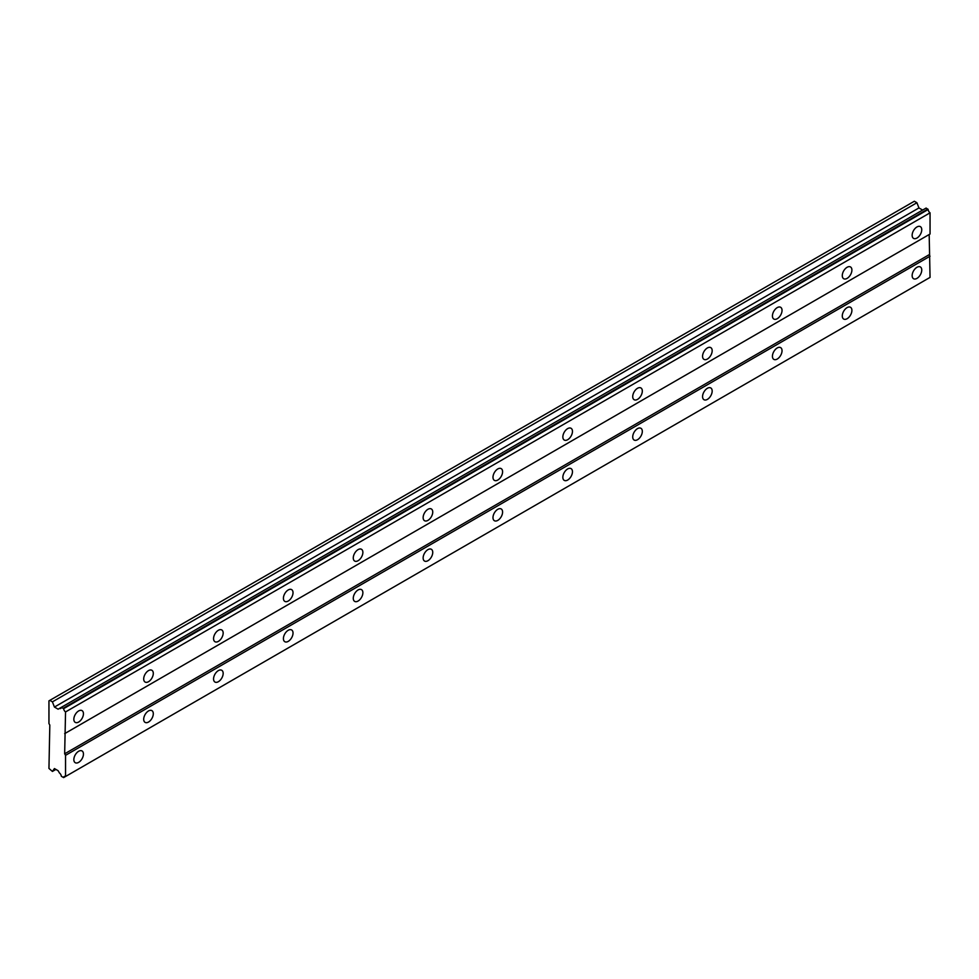 <?xml version="1.0" encoding="UTF-8"?>
<svg xmlns="http://www.w3.org/2000/svg" width="979" height="979" viewBox="0 0 979 979"><rect width="100%" height="100%" fill="white"/><g stroke="black" fill="none" stroke-linecap="round" stroke-linejoin="round"><path stroke-width="1.47" d="M916.956 238.044A6.792 3.916 120 0 0 921.386 232.06A6.792 3.916 120 0 0 920.346 226.626A6.792 3.916 120 0 0 916.956 226.957A6.792 3.916 120 0 0 912.514 232.941A6.792 3.916 120 0 0 913.554 238.386A6.792 3.916 120 0 0 916.956 238.044M78.638 722.049A6.792 3.916 120 0 0 83.08 716.053A6.792 3.916 120 0 0 82.04 710.619A6.792 3.916 120 0 0 78.638 710.95A6.792 3.916 120 0 0 74.208 716.934A6.792 3.916 120 0 0 75.248 722.38A6.792 3.916 120 0 0 78.638 722.049M148.502 681.714A6.792 3.916 120 0 0 152.932 675.73A6.792 3.916 120 0 0 151.892 670.285A6.792 3.916 120 0 0 148.502 670.615A6.792 3.916 120 0 0 144.06 676.599A6.792 3.916 120 0 0 145.1 682.045A6.792 3.916 120 0 0 148.502 681.714M218.354 641.38A6.792 3.916 120 0 0 222.796 635.395A6.792 3.916 120 0 0 221.756 629.95A6.792 3.916 120 0 0 218.354 630.292A6.792 3.916 120 0 0 213.924 636.277A6.792 3.916 120 0 0 214.964 641.71A6.792 3.916 120 0 0 218.354 641.38M288.218 601.045A6.792 3.916 120 0 0 292.66 595.061A6.792 3.916 120 0 0 291.62 589.615A6.792 3.916 120 0 0 288.218 589.958A6.792 3.916 120 0 0 283.775 595.942A6.792 3.916 120 0 0 284.828 601.387A6.792 3.916 120 0 0 288.218 601.045M358.081 560.71A6.792 3.916 120 0 0 362.511 554.726A6.792 3.916 120 0 0 361.471 549.28A6.792 3.916 120 0 0 358.081 549.623A6.792 3.916 120 0 0 353.639 555.607A6.792 3.916 120 0 0 354.679 561.053A6.792 3.916 120 0 0 358.081 560.71M427.933 520.375A6.792 3.916 120 0 0 432.375 514.391A6.792 3.916 120 0 0 431.335 508.958A6.792 3.916 120 0 0 427.933 509.288A6.792 3.916 120 0 0 423.503 515.272A6.792 3.916 120 0 0 424.543 520.718A6.792 3.916 120 0 0 427.933 520.375M497.797 480.053A6.792 3.916 120 0 0 502.227 474.056A6.792 3.916 120 0 0 501.187 468.623A6.792 3.916 120 0 0 497.797 468.953A6.792 3.916 120 0 0 493.355 474.937A6.792 3.916 120 0 0 494.395 480.383A6.792 3.916 120 0 0 497.797 480.053M567.661 439.718A6.792 3.916 120 0 0 572.091 433.734A6.792 3.916 120 0 0 571.051 428.288A6.792 3.916 120 0 0 567.661 428.618A6.792 3.916 120 0 0 563.219 434.603A6.792 3.916 120 0 0 564.259 440.048A6.792 3.916 120 0 0 567.661 439.718M637.513 399.383A6.792 3.916 120 0 0 641.955 393.399A6.792 3.916 120 0 0 640.915 387.953A6.792 3.916 120 0 0 637.513 388.284A6.792 3.916 120 0 0 633.083 394.28A6.792 3.916 120 0 0 634.123 399.713A6.792 3.916 120 0 0 637.513 399.383M707.376 359.048A6.792 3.916 120 0 0 711.806 353.064A6.792 3.916 120 0 0 710.766 347.618A6.792 3.916 120 0 0 707.376 347.961A6.792 3.916 120 0 0 702.934 353.945A6.792 3.916 120 0 0 703.974 359.379A6.792 3.916 120 0 0 707.376 359.048M777.228 318.713A6.792 3.916 120 0 0 781.67 312.729A6.792 3.916 120 0 0 780.63 307.284A6.792 3.916 120 0 0 777.228 307.626A6.792 3.916 120 0 0 772.798 313.61A6.792 3.916 120 0 0 773.838 319.056A6.792 3.916 120 0 0 777.228 318.713M847.092 278.379A6.792 3.916 120 0 0 851.534 272.395A6.792 3.916 120 0 0 850.494 266.949A6.792 3.916 120 0 0 847.092 267.291A6.792 3.916 120 0 0 842.65 273.276A6.792 3.916 120 0 0 843.69 278.721A6.792 3.916 120 0 0 847.092 278.379M916.956 278.379A6.792 3.916 120 0 0 921.386 272.395A6.792 3.916 120 0 0 920.346 266.949A6.792 3.916 120 0 0 916.956 267.291A6.792 3.916 120 0 0 912.514 273.276A6.792 3.916 120 0 0 913.554 278.721A6.792 3.916 120 0 0 916.956 278.379M78.638 762.372A6.792 3.916 120 0 0 83.08 756.388A6.792 3.916 120 0 0 82.04 750.954A6.792 3.916 120 0 0 78.638 751.285A6.792 3.916 120 0 0 74.208 757.269A6.792 3.916 120 0 0 75.248 762.714A6.792 3.916 120 0 0 78.638 762.372M148.502 722.049A6.792 3.916 120 0 0 152.932 716.065A6.792 3.916 120 0 0 151.892 710.619A6.792 3.916 120 0 0 148.502 710.95A6.792 3.916 120 0 0 144.06 716.934A6.792 3.916 120 0 0 145.1 722.38A6.792 3.916 120 0 0 148.502 722.049M218.354 681.714A6.792 3.916 120 0 0 222.796 675.73A6.792 3.916 120 0 0 221.756 670.285A6.792 3.916 120 0 0 218.354 670.615A6.792 3.916 120 0 0 213.924 676.611A6.792 3.916 120 0 0 214.964 682.045A6.792 3.916 120 0 0 218.354 681.714M288.218 641.38A6.792 3.916 120 0 0 292.66 635.395A6.792 3.916 120 0 0 291.62 629.95A6.792 3.916 120 0 0 288.218 630.292A6.792 3.916 120 0 0 283.775 636.277A6.792 3.916 120 0 0 284.828 641.71A6.792 3.916 120 0 0 288.218 641.38M358.081 601.045A6.792 3.916 120 0 0 362.511 595.061A6.792 3.916 120 0 0 361.471 589.615A6.792 3.916 120 0 0 358.081 589.958A6.792 3.916 120 0 0 353.639 595.942A6.792 3.916 120 0 0 354.679 601.387A6.792 3.916 120 0 0 358.081 601.045M427.933 560.71A6.792 3.916 120 0 0 432.375 554.726A6.792 3.916 120 0 0 431.335 549.28A6.792 3.916 120 0 0 427.933 549.623A6.792 3.916 120 0 0 423.503 555.607A6.792 3.916 120 0 0 424.543 561.053A6.792 3.916 120 0 0 427.933 560.71M497.797 520.375A6.792 3.916 120 0 0 502.227 514.391A6.792 3.916 120 0 0 501.187 508.958A6.792 3.916 120 0 0 497.797 509.288A6.792 3.916 120 0 0 493.355 515.272A6.792 3.916 120 0 0 494.395 520.718A6.792 3.916 120 0 0 497.797 520.375M567.661 480.053A6.792 3.916 120 0 0 572.091 474.056A6.792 3.916 120 0 0 571.051 468.623A6.792 3.916 120 0 0 567.661 468.953A6.792 3.916 120 0 0 563.219 474.937A6.792 3.916 120 0 0 564.259 480.383A6.792 3.916 120 0 0 567.661 480.053M637.513 439.718A6.792 3.916 120 0 0 641.955 433.734A6.792 3.916 120 0 0 640.915 428.288A6.792 3.916 120 0 0 637.513 428.618A6.792 3.916 120 0 0 633.083 434.603A6.792 3.916 120 0 0 634.123 440.048A6.792 3.916 120 0 0 637.513 439.718M707.376 399.383A6.792 3.916 120 0 0 711.806 393.399A6.792 3.916 120 0 0 710.766 387.953A6.792 3.916 120 0 0 707.376 388.296A6.792 3.916 120 0 0 702.934 394.28A6.792 3.916 120 0 0 703.974 399.713A6.792 3.916 120 0 0 707.376 399.383M777.228 359.048A6.792 3.916 120 0 0 781.67 353.064A6.792 3.916 120 0 0 780.63 347.618A6.792 3.916 120 0 0 777.228 347.961A6.792 3.916 120 0 0 772.798 353.945A6.792 3.916 120 0 0 773.838 359.391A6.792 3.916 120 0 0 777.228 359.048M847.092 318.713A6.792 3.916 120 0 0 851.534 312.729A6.792 3.916 120 0 0 850.494 307.284A6.792 3.916 120 0 0 847.092 307.626A6.792 3.916 120 0 0 842.65 313.61A6.792 3.916 120 0 0 843.69 319.056A6.792 3.916 120 0 0 847.092 318.713M48.95 700.866L48.95 723.554L49.819 725.072L48.95 768.429L52.413 771.44L54.432 768.564L58.116 770.693L59.45 772.994A3.059 1.762 60 0 1 61.334 776.274L63.635 777.595A3.059 1.762 60 0 1 64.259 776.482A3.059 1.762 60 0 1 65.544 776.506L65.544 755.323L64.663 753.806L65.544 711.941A3.059 1.762 60 0 1 63.635 708.649L61.334 707.327A3.059 1.762 60 0 1 60.722 708.441A3.059 1.762 60 0 1 59.45 708.417L58.116 709.188L54.432 707.058L52.413 701.857L49.819 700.364L48.95 700.866M61.616 707.168L926.122 208.05L928.141 209.53A3.059 1.762 60 0 0 930.05 212.822L65.544 711.941M65.544 733.136L930.05 234.018L930.05 212.822M63.635 777.595L930.05 277.387L929.181 234.519L64.663 733.638M922.622 210.069L918.938 207.94L916.919 202.739L914.337 201.246L49.819 700.364M927.872 209.065L63.354 708.184M63.635 708.649L928.141 209.53M929.181 254.687L64.663 753.806M65.544 755.323L930.05 256.204M55.913 769.421L52.413 771.44M916.919 202.739L52.413 701.857M918.938 207.94L54.432 707.058M61.334 707.327L59.45 708.417"/></g></svg>
